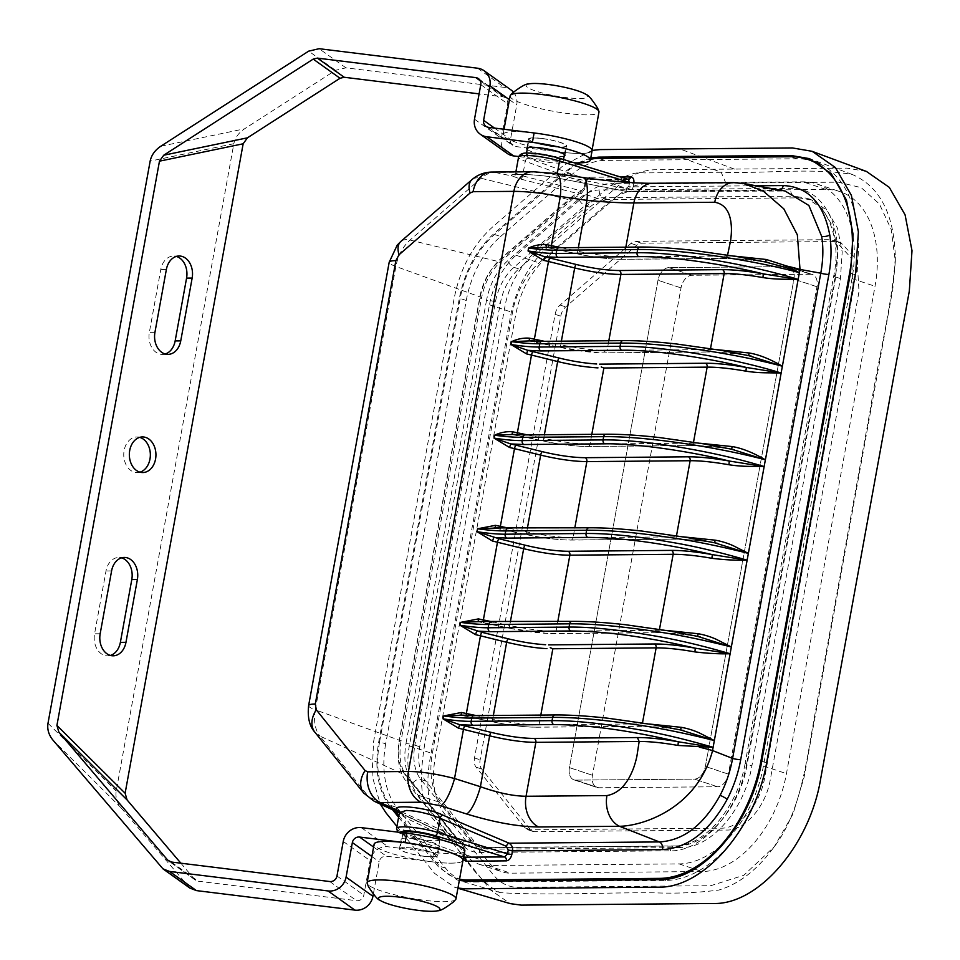 <?xml version="1.0" encoding="UTF-8"?>
<svg xmlns="http://www.w3.org/2000/svg" width="960" height="960" viewBox="0 0 960 960"><rect width="100%" height="100%" fill="white"/><g stroke="black" fill="none" stroke-linecap="round" stroke-linejoin="round"><path stroke-width="0.72" stroke-dasharray="4.8 3.6" d="M494.496 234.492L500.604 236.508A80.244 51.684 108.4 0 0 466.272 300.504L385.692 743.856L379.584 741.828L460.164 298.476A80.244 51.684 108.4 0 1 494.496 234.492L565.548 172.716A80.244 51.684 108.4 0 1 578.112 163.992M680.916 847.572L489.6 849.192A43.188 27.816 -71.6 0 1 484.008 848.388A43.188 27.816 -71.6 0 1 474.516 841.752L425.724 780.996A43.188 27.816 -71.6 0 1 419.724 746.772L500.292 303.408A43.188 27.816 108.4 0 1 518.772 268.968L589.824 207.204A43.188 27.816 108.4 0 1 607.668 199.488L798.996 197.856L811.728 199.992L827.028 210.372L837.552 228.312L842.196 251.928L840.444 278.58L751.884 765.9L747.18 764.316C740.028 807.96 706.056 846.984 676.116 846.096L680.916 847.572C710.82 848.448 744.732 809.484 751.884 765.9M820.008 163.956A120.372 77.532 108.4 0 1 855.744 274.908L767.064 762.912L761.76 761.148M465.972 881.256A80.244 51.684 -71.6 0 0 473.664 882.036L665.82 880.404A120.372 77.532 -71.6 0 0 767.064 762.912M385.692 743.856A80.244 51.684 -71.6 0 0 396.852 807.456L445.632 868.212A80.244 51.684 -71.6 0 0 462.54 880.32M500.604 236.508L571.656 174.744A80.244 51.684 108.4 0 1 604.812 160.404L796.968 158.772A120.372 77.532 108.4 0 1 813.648 161.352M670.368 850.836A6.468 4.836 -90.5 0 1 675.012 845.928C689.292 845.964 703.728 837.816 718.32 821.496C732.432 804.12 741.396 784.68 745.188 763.152A6.468 1.068 -169.7 0 1 746.856 762.744C739.056 810.132 702.312 851.832 670.368 850.836L479.04 852.468C472.116 852.456 466.32 849.6 461.652 843.888L412.872 783.144C405.564 773.364 403.26 760.212 405.948 743.688A6.468 1.068 10.3 0 1 414.864 745.188L495.444 301.824A43.308 27.888 108.4 0 1 513.972 267.3L585.024 205.524A43.308 27.888 108.4 0 1 602.916 197.784L794.232 196.164L798.996 197.856M746.856 762.744L835.428 275.424C844.848 228.024 823.164 186.804 790.764 188.352L599.436 189.972C592.488 190.104 585.636 193.068 578.868 198.876L507.816 260.64C496.932 270.564 489.84 283.8 486.516 300.324A6.468 1.068 10.3 0 1 495.444 301.824L500.292 303.408M580.404 162.84A80.244 51.684 108.4 0 1 590.52 159.324M379.584 741.828A80.244 51.684 -71.6 0 0 390.744 805.44L395.22 811.02M398.904 815.604L439.524 866.184A80.244 51.684 -71.6 0 0 456.432 878.292A80.244 51.684 -71.6 0 0 459.564 879.156M620.532 177L590.34 177.264A3.24 2.412 -90.5 0 1 588.012 179.712A3.24 2.412 -90.5 0 1 587.424 179.616L584.88 182.844L583.872 188.412L584.7 188.94L581.172 193.752L579.252 193.896A44.136 28.428 -71.6 0 0 569.808 199.884L498.756 261.648A44.136 28.428 -71.6 0 0 479.868 296.844L399.3 740.208L315.3 709.836L395.88 266.484A33.132 21.336 108.4 0 1 410.052 240.06L481.104 178.296A33.132 21.336 108.4 0 1 494.796 172.368L535.56 172.02A25.884 19.344 89.5 0 0 532.428 171.708M590.34 177.264C587.652 177.66 585.828 179.76 584.88 183.576L583.872 189.144L572.58 196.2A6.468 3.348 -131 0 1 572.124 199.524L581.172 193.752L584.7 188.94L585.708 183.372L525.276 161.292A3.24 2.292 109.9 0 1 528.192 158.208C520.512 155.148 520.5 153.444 528.18 153.096M628.188 179.352L588.012 179.712L584.88 183.576M628.26 179.376A3.24 2.412 -90.5 0 1 627.732 179.28L587.424 179.616L528.192 158.208M780.108 190.116A6.468 4.836 -90.5 0 1 778.56 190.464A6.468 4.836 -90.5 0 1 777.78 190.392L627.564 191.664L785.112 191.016L777.78 190.392L736.464 182.928L743.76 183.552M583.872 188.412L581.316 190.884L522.624 175.884L516.108 173.388C515.004 172.38 517.068 171.864 522.276 171.84C532.812 171.924 544.38 173.016 556.992 175.128L625.992 188.556A3.24 1.908 -79 0 0 627.312 191.64A3.24 1.908 -79 0 0 627.564 191.664C630.408 191.928 632.28 190.308 633.156 186.828L633.888 182.76M710.52 348.612L710.34 349.572L717.228 349.692M693.516 442.188L693.336 443.16L700.224 443.28M683.22 536.856L573.048 537.612A3.24 2.412 -90.5 0 1 570.732 540.072A3.24 2.412 -90.5 0 1 570.168 539.988L673.452 539.112C684.54 539.064 698.22 540.276 714.48 542.748C672.552 533.784 618.072 527.304 589.524 527.88L495.276 528M517.26 434.724A3.24 0.876 -78 0 0 517.656 435.576A3.24 0.876 -78 0 0 517.8 435.576L512.28 434.424M534.264 341.148A3.24 0.876 -78 0 0 534.66 342A3.24 0.876 -78 0 0 534.804 341.988L529.284 340.836M639.984 247.056A3.24 2.412 -90.5 0 1 640.548 247.14C675.48 247.296 717.156 252.252 765.564 262.02C749.268 259.536 735.588 258.324 724.5 258.372L621.192 259.248C609.084 259.176 594.732 257.436 578.148 254.016L546.3 247.26M535.56 172.02L555.564 173.676A25.884 7.248 98.3 0 1 556.392 173.628M495.456 528.06L527.124 534.756A3.24 0.876 102 0 1 526.98 534.768A3.24 0.876 102 0 1 526.704 531.948C545.064 535.728 560.52 537.612 573.048 537.612L574.812 527.916M581.316 190.884A3.24 2.316 104.7 0 1 579.252 193.896L520.248 178.98L512.592 176.112A3.24 3.156 126.3 0 0 516.108 173.388L515.892 171.852M557.232 173.748L556.992 175.128A3.24 1.908 -79 0 0 558.312 178.212L628.368 191.736M733.332 182.616A25.884 19.344 -90.5 0 1 736.464 182.928L655.572 183.612A25.884 19.344 89.5 0 0 652.44 183.3M727.596 255.036L727.38 255.996L734.184 256.104M751.536 356.184L748.524 355.632C731.448 352.872 712.92 351.78 708.024 352.032A3.24 2.412 89.5 0 1 707.46 351.948C718.62 351.912 732.3 353.124 748.488 355.584L748.596 355.56M748.488 355.584C700.104 345.828 658.452 340.872 623.544 340.716A3.24 2.412 -90.5 0 0 622.98 340.632M591.816 434.34L590.052 444.036L693.336 443.16A3.24 2.412 -90.5 0 1 691.008 445.608A3.24 2.412 -90.5 0 1 690.456 445.536C701.616 445.488 715.296 446.7 731.484 449.16L731.592 449.148M731.484 449.16C683.1 439.404 641.448 434.448 606.528 434.304A3.24 2.412 -90.5 0 0 605.976 434.22M690.456 445.536L587.184 446.412C575.076 446.34 560.724 444.588 544.128 441.18L517.8 435.576M587.184 446.412A3.24 2.412 89.5 0 0 587.736 446.484A3.24 2.412 89.5 0 0 590.052 444.036C577.032 443.964 561.588 442.08 543.708 438.372L544.368 434.736M598.716 352.716C587.256 352.14 574.728 350.436 561.144 347.604L534.804 341.988M608.82 340.752L607.068 350.448L604.056 351.468M601.164 350.34C588.84 349.716 575.352 347.868 560.712 344.796L561.372 341.16M625.836 247.176L624.072 256.872C611.04 256.8 595.596 254.916 577.716 251.208L578.376 247.584M555.564 173.676L582.216 177.564A25.884 7.248 98.3 0 1 583.044 177.516M515.712 172.848L514.356 174.744C511.884 173.712 543.264 174.588 558.312 178.212A3.24 1.908 -79 0 0 558.564 178.236C543.324 174.588 503.7 172.764 512.592 176.112L494.796 172.368A25.884 19.344 -90.5 0 0 491.664 172.056M649.2 724.02L642.312 723.9A3.24 2.412 -90.5 0 1 639.996 726.348A3.24 2.412 -90.5 0 1 639.432 726.276C650.532 726.228 664.212 727.44 680.472 729.9C638.544 720.936 584.064 714.456 555.516 715.044L461.436 715.224L493.116 721.92C509.7 725.328 524.052 727.08 536.16 727.152A3.24 2.412 89.5 0 0 536.712 727.224A3.24 2.412 89.5 0 0 539.04 724.776L540.804 715.08M493.116 721.92A3.24 0.876 102 0 1 492.972 721.932A3.24 0.876 102 0 1 492.684 719.112C511.056 722.892 526.5 724.776 539.04 724.776L642.312 723.9L642.492 722.928M666.204 630.432L659.316 630.312A3.24 2.412 -90.5 0 1 657 632.772A3.24 2.412 -90.5 0 1 656.448 632.688C667.536 632.64 681.216 633.852 697.476 636.324C655.548 627.36 601.068 620.88 572.52 621.456L478.452 621.648L510.12 628.344A3.24 0.876 102 0 1 509.976 628.356A3.24 0.876 102 0 1 509.688 625.536C526.044 628.836 539.532 630.684 550.152 631.08M510.12 628.344C523.716 631.176 536.232 632.88 547.692 633.456M659.496 629.352L659.316 630.312L556.044 631.188L553.032 632.208M464.268 857.292L462.864 854.232L463.872 848.676L462.48 844.776L405.912 818.1L399.696 813.912A3.24 3.084 -29.6 0 0 399.372 811.848L404.964 815.136A3.24 2.244 -64.4 0 0 404.664 815.028L461.508 841.788A44.136 28.428 108.4 0 1 454.224 835.932L405.432 775.188A44.136 28.428 108.4 0 1 399.3 740.208A6.468 1.068 -169.7 0 1 400.968 741.264L481.548 297.9A6.468 1.068 -169.7 0 0 479.868 296.844L395.88 266.484A25.884 4.248 -169.7 0 1 389.184 262.248M399.696 813.912L399.444 812.676M399.384 812.952L460.212 841.188L404.964 815.136A3.24 2.244 -64.4 0 1 405.912 818.1L403.26 832.692A3.24 2.292 -70.1 0 0 404.508 835.776A3.24 2.292 -70.1 0 0 405.036 835.872L399.168 832.296M399.468 812.244L404.664 815.028M462.48 844.776A3.24 2.244 -65.1 0 0 461.508 841.788C464.484 843.936 465.552 846.396 464.712 849.204L463.884 849.396C464.64 845.496 463.848 842.964 461.508 841.788L455.472 836.892A6.468 4.572 141.2 0 0 454.224 835.932L368.7 796.848A33.132 21.336 -71.6 0 0 374.22 801.264M527.124 534.756C543.72 538.176 558.06 539.916 570.168 539.988M463.872 848.676L464.712 849.204L463.704 854.76L403.26 832.692A25.884 4.248 10.3 0 1 396.576 828.456M592.116 150.42L563.28 165.552L492.372 227.184C472.824 244.968 460.08 268.704 454.164 298.392L373.536 742.02L372.096 775.74L380.268 804.072M396.936 826.464L434.628 873.42L454.668 887.268L457.944 888.084M866.436 171.444L847.068 168.12L654.792 169.752C642.588 169.98 630.564 175.188 618.708 185.364L547.812 246.996C528.696 264.396 516.24 287.604 510.444 316.62L429.828 760.248C425.064 789.264 429.108 812.328 441.96 829.464L490.644 890.076L510.228 903.624M721.02 242.52L641.448 243.192A11.652 7.5 -71.6 0 0 636.636 245.28L565.728 306.912A11.652 7.5 -71.6 0 0 560.748 316.2L480.132 759.816A11.652 7.5 -71.6 0 0 481.752 769.056L530.424 829.668A11.652 7.5 -71.6 0 0 532.884 831.432A11.652 7.5 -71.6 0 0 534.492 831.684L726.78 830.052C745.032 830.604 765.924 806.352 770.316 779.508L859.008 291.516L857.148 260.112L840.9 242.664L833.724 241.56L721.02 242.52M715.392 240.648L635.808 241.32A11.652 7.5 -71.6 0 0 630.996 243.408L560.1 305.04A11.652 7.5 -71.6 0 0 555.108 314.328L474.492 757.956A11.652 7.5 -71.6 0 0 476.112 767.184L524.796 827.808A11.652 7.5 -71.6 0 0 527.244 829.56A11.652 7.5 -71.6 0 0 528.864 829.812L721.14 828.18C739.404 828.708 760.284 804.48 764.688 777.636L853.368 289.644L851.496 258.228L835.26 240.804L828.084 239.688L715.392 240.648M398.604 817.272L438.72 867.216L457.008 879.864L459.324 880.452M576.6 163.524L565.116 171.696L494.22 233.328C476.364 249.576 464.736 271.248 459.324 298.344L378.708 741.972C374.268 769.068 378.036 790.608 390.036 806.604L392.616 809.808M590.76 158.028L577.788 162.876M681.696 157.668L721.2 172.26L644.112 172.908C620.868 169.992 598.176 197.652 573.132 218.052C544.932 242.724 514.704 262.704 505.524 303.348L432.912 700.812C423.672 748.536 411.492 797.64 435.468 821.556C457.596 844.788 476.028 882 500.568 892.68C548.988 895.632 603.816 892.332 654.78 892.836C676.788 893.652 698.136 892.728 718.836 890.052C738.168 884.304 755.796 870.984 771.708 850.092C800.76 814.284 805.872 764.016 814.956 714.18L870.384 409.188C878.208 358.584 892.62 303.3 895.32 256.932C894.084 213.876 879.696 186.372 852.156 174.444C812.556 167.532 764.436 173.772 721.2 172.26L725.844 183.12L646.26 183.792C636.348 183.972 626.58 188.196 616.956 196.464L546.06 258.108C530.52 272.232 520.404 291.084 515.712 314.664L435.084 758.28C431.22 781.848 434.508 800.592 444.948 814.5L493.62 875.124C500.268 883.248 508.536 887.328 518.4 887.34L710.688 885.708L743.808 875.292L774.36 846.576L792.984 814.092L804.084 777.312L892.776 289.308L895.332 261.336L891.204 229.44L879.396 203.964L861.18 187.644L838.548 182.16L725.844 183.12M810.636 274.26L691.908 275.268A12.948 8.34 -71.6 0 0 681.024 287.904L592.452 775.272A12.948 8.34 -71.6 0 0 596.976 787.476A12.948 8.34 -71.6 0 0 598.776 787.764L717.492 786.756A12.948 8.34 -71.6 0 0 728.376 774.12L816.948 286.752A12.948 8.34 -71.6 0 0 812.424 274.536A12.948 8.34 -71.6 0 0 810.636 274.26A12.948 8.34 108.4 0 1 812.424 274.536A12.948 8.34 108.4 0 1 816.948 286.752L728.376 774.12A12.948 8.34 108.4 0 1 717.492 786.756L598.776 787.764A12.948 8.34 108.4 0 1 596.976 787.476A12.948 8.34 108.4 0 1 592.452 775.272L681.024 287.904A12.948 8.34 108.4 0 1 691.908 275.268L810.636 274.26L787.608 266.616A12.948 8.34 108.4 0 1 789.408 266.892A12.948 8.34 108.4 0 1 793.932 279.108L705.36 766.476A12.948 8.34 108.4 0 1 694.476 779.112L575.748 780.12A12.948 8.34 108.4 0 1 573.96 779.844A12.948 8.34 108.4 0 1 569.436 767.628L657.996 280.26A12.948 8.34 108.4 0 1 668.892 267.624L787.608 266.616A12.948 8.34 108.4 0 1 789.408 266.892A12.948 8.34 108.4 0 1 793.932 279.108L705.36 766.476A12.948 8.34 108.4 0 1 694.476 779.112L575.748 780.12A12.948 8.34 108.4 0 1 573.96 779.844A12.948 8.34 108.4 0 1 569.436 767.628L657.996 280.26A12.948 8.34 108.4 0 1 668.892 267.624L787.608 266.616L810.636 274.26M634.572 191.1A62.124 40.02 -71.6 0 0 608.916 202.2L539.076 262.908A62.124 40.02 -71.6 0 0 512.496 312.444L432.336 753.516A62.124 40.02 -71.6 0 0 440.976 802.752L488.916 862.464A62.124 40.02 -71.6 0 0 502.008 871.836A62.124 40.02 -71.6 0 0 510.624 873.168L702.084 871.536A100.308 64.608 -71.6 0 0 786.456 773.628L875.028 286.26A100.308 64.608 -71.6 0 0 839.94 191.616A100.308 64.608 -71.6 0 0 826.044 189.468L634.572 191.1L611.556 183.456A62.124 40.02 -71.6 0 0 585.888 194.556L516.06 255.264A62.124 40.02 -71.6 0 0 489.48 304.8L409.32 745.872A62.124 40.02 -71.6 0 0 417.948 795.12L465.9 854.82A62.124 40.02 -71.6 0 0 478.992 864.192A62.124 40.02 -71.6 0 0 487.608 865.524L679.068 863.904A100.308 64.608 -71.6 0 0 763.428 765.984L852 278.616A100.308 64.608 -71.6 0 0 816.924 183.984A100.308 64.608 -71.6 0 0 803.016 181.836L611.556 183.456M455.676 899.508A45.156 7.416 10.3 0 1 444.336 901.68A45.156 7.416 10.3 0 1 396.744 895.296A45.156 7.416 10.3 0 1 367.188 883.428M462.984 860.316A45.156 7.416 10.3 0 1 451.344 863.124A45.156 7.416 10.3 0 1 401.832 856.272A45.156 7.416 10.3 0 1 374.124 844.164M432.18 856.764A18.768 3.084 10.3 0 1 411.612 853.92A18.768 3.084 10.3 0 1 400.092 848.88A18.768 3.084 10.3 0 1 419.112 849.204A18.768 3.084 10.3 0 1 437.016 855.6A18.768 3.084 10.3 0 1 432.18 856.764M439.944 839.508A18.768 3.084 10.3 0 1 439.932 839.58A18.768 3.084 10.3 0 1 435.096 840.744A18.768 3.084 10.3 0 1 414.516 837.9A18.768 3.084 10.3 0 1 403.008 832.872A18.768 3.084 10.3 0 1 403.032 832.764M528.216 84.048A31.236 5.124 -169.7 0 0 540.696 92.568A31.236 5.124 -169.7 0 0 579.576 98.52A31.236 5.124 -169.7 0 0 586.188 94.584M510.108 95.904A45.156 7.416 -169.7 0 0 537.816 108.012A45.156 7.416 -169.7 0 0 587.328 114.864A45.156 7.416 -169.7 0 0 598.968 112.056M580.32 153.42A45.156 7.416 -169.7 0 0 591.96 150.612A45.156 7.416 -169.7 0 0 548.856 135.24A45.156 7.416 -169.7 0 0 503.1 134.46A45.156 7.416 -169.7 0 0 530.808 146.568A45.156 7.416 -169.7 0 0 580.32 153.42M561.156 147.06A18.768 3.084 -169.7 0 0 565.992 145.896A18.768 3.084 -169.7 0 0 548.088 139.512A18.768 3.084 -169.7 0 0 529.068 139.188A18.768 3.084 -169.7 0 0 540.588 144.216A18.768 3.084 -169.7 0 0 561.156 147.06M558.24 163.08A18.768 3.084 -169.7 0 0 563.088 161.916A18.768 3.084 -169.7 0 0 545.172 155.52A18.768 3.084 -169.7 0 0 526.152 155.196A18.768 3.084 -169.7 0 0 537.672 160.224A18.768 3.084 -169.7 0 0 558.24 163.08M180.864 863.196L194.484 879.228L198.132 881.184L356.604 900.696A6.468 6.024 -54.5 0 0 363.816 895.164L370.092 860.616A16.176 15.072 125.5 0 1 388.14 846.792L433.692 852.396A45.3 7.44 -169.7 0 0 464.844 850.92M414.516 838.716A19.416 3.192 10.3 0 1 439.368 846.288A19.416 3.192 10.3 0 1 419.7 845.952A19.416 3.192 10.3 0 1 401.172 839.352A19.416 3.192 10.3 0 1 414.516 838.716M424.308 856.344A19.416 3.192 -169.7 0 0 437.664 855.708A19.416 3.192 -169.7 0 0 412.8 848.136A19.416 3.192 -169.7 0 0 399.456 848.772A19.416 3.192 -169.7 0 0 424.308 856.344M433.692 852.396L431.976 861.816L386.424 856.212A6.468 6.024 -54.5 0 0 379.212 861.744L373.32 894.18M431.976 861.816A45.3 7.44 -169.7 0 0 462.888 860.892M189.876 888.072L121.104 807.84C116.916 802.68 115.284 797.076 116.208 791.052L233.844 143.712C235.104 137.736 238.656 132.768 244.5 128.844L335.508 70.32L345.936 67.848L504.408 87.372A16.176 15.072 125.5 0 1 510.96 89.904M513.396 92.112A16.176 15.072 125.5 0 1 516.744 104.94L510.468 139.476A6.468 6.024 -54.5 0 0 515.4 146.508L560.952 152.124A45.3 7.44 10.3 0 0 592.104 150.636M574.236 162.804A45.3 7.44 10.3 0 1 559.248 161.544L518.712 156.552M507.144 153.396A16.176 15.072 125.5 0 1 501.36 138.36L507.636 103.812A6.468 6.024 -54.5 0 0 502.704 96.792L479.112 93.876M121.104 807.84L52.896 740.04M48 723.252L116.208 791.052M139.992 472.152A17.796 13.296 -90.5 0 1 137.208 472.572A17.796 13.296 -90.5 0 1 124.128 450.492A17.796 13.296 -90.5 0 1 136.908 436.992A17.796 13.296 -90.5 0 1 139.704 437.364M110.412 655.428A17.772 13.272 -90.5 0 1 107.628 655.848A17.772 13.272 -90.5 0 1 94.572 633.804L105.996 570.972A17.772 13.272 -90.5 0 1 118.74 557.484A17.772 13.272 -90.5 0 1 121.536 557.868M165.192 353.988A17.772 13.272 -90.5 0 1 162.408 354.42A17.772 13.272 -90.5 0 1 149.352 332.364L160.776 269.532A17.772 13.272 -90.5 0 1 173.52 256.056A17.772 13.272 -90.5 0 1 176.316 256.428M233.844 143.712L150.156 161.112M160.812 146.232L244.5 128.844M541.776 138.432A19.416 3.192 10.3 0 1 566.628 146.016A19.416 3.192 10.3 0 1 546.96 145.68A19.416 3.192 10.3 0 1 528.432 139.068A19.416 3.192 10.3 0 1 541.776 138.432M527.208 149.412A19.416 3.192 -169.7 0 0 551.568 156.072A19.416 3.192 -169.7 0 0 564.132 156.12M466.272 300.504L460.164 298.476M419.724 746.772L414.864 745.188A43.308 27.888 -71.6 0 0 420.888 779.508L469.668 840.252A43.308 27.888 -71.6 0 0 479.184 846.912A43.308 27.888 -71.6 0 0 484.8 847.716L676.116 846.096A6.468 4.836 -90.5 0 0 675.012 845.928L483.684 847.548A6.468 4.836 -90.5 0 1 484.8 847.716L489.6 849.192M518.772 268.968L513.972 267.3A6.468 3.348 49 0 1 507.816 260.64M589.824 207.204L585.024 205.524A6.468 3.348 49 0 1 578.868 198.876M607.668 199.488L602.916 197.784A6.468 4.836 89.5 0 1 599.436 189.972M840.444 278.58L835.74 276.984L837.492 250.176L832.812 226.548L822.24 208.608L806.988 198.3L794.232 196.164A6.468 4.836 89.5 0 1 790.764 188.352M835.74 276.984L747.18 764.316A6.468 1.068 -169.7 0 1 745.188 763.152L833.748 275.82A6.468 1.068 -169.7 0 0 835.74 276.984M835.428 275.424A6.468 1.068 -169.7 0 0 833.748 275.82C842.4 237.072 824.724 202.152 806.988 198.3L811.728 199.992M486.516 300.324L405.948 743.688M571.656 174.744L565.548 172.716M604.812 160.404L598.704 158.376M796.968 158.772L790.86 156.744M855.744 274.908L850.44 273.156M463.308 859.356L462.864 854.964L463.884 849.396L455.124 842.508L406.332 781.752C398.916 771.816 396.576 758.448 399.3 741.66A6.468 1.068 -169.7 0 0 400.968 741.264C398.652 756.612 400.548 768.24 406.68 776.148A6.468 4.572 141.2 0 0 405.432 775.188L319.908 736.104L368.7 796.848A25.884 18.276 141.2 0 1 363.708 793.02M572.58 196.2L501.528 257.976C490.464 268.068 483.252 281.508 479.88 298.308L399.3 741.66M756.144 185.784L633.156 186.828L628.872 186.132L629.532 182.484M501.528 257.976A6.468 3.348 -131 0 1 501.072 261.3A6.468 3.348 -131 0 1 498.756 261.648L410.052 240.06A25.884 13.404 -131 0 0 400.812 241.488M479.88 298.308A6.468 1.068 -169.7 0 0 481.548 297.9C484.692 282.456 491.196 270.252 501.072 261.3L572.124 199.524A6.468 3.348 -131 0 1 569.808 199.884L481.104 178.296A25.884 13.404 -131 0 0 471.864 179.724M633.828 183.156L629.64 182.496M676.5 535.764L676.332 536.736A3.24 2.412 -90.5 0 1 674.004 539.196A3.24 2.412 -90.5 0 1 673.452 539.112M308.616 705.612A25.884 4.248 -169.7 0 0 315.3 709.836A33.132 21.336 -71.6 0 0 319.908 736.104A25.884 18.276 141.2 0 1 314.928 732.264M527.364 528.324L526.704 531.948L510.324 528.468M527.328 434.88L543.708 438.372A3.24 0.876 -78 0 0 543.984 441.192A3.24 0.876 -78 0 0 544.128 441.18M544.332 341.304L560.712 344.796A3.24 0.876 -78 0 0 560.988 347.616A3.24 0.876 -78 0 0 561.144 347.604M551.808 248.412A3.24 0.876 102 0 1 551.664 248.424A3.24 0.876 102 0 1 551.268 247.572M561.336 247.728L577.716 251.208A3.24 0.876 102 0 0 578.004 254.028C594.78 257.496 609.36 259.26 621.744 259.332A3.24 2.412 89.5 0 0 624.072 256.872L727.38 255.996L725.064 258.444M520.248 178.98A3.24 2.316 103.9 0 0 522.624 175.884L525.276 161.292A25.884 4.248 10.3 0 1 518.58 157.068M558.192 157.956L627.732 179.28M625.992 188.556L628.872 186.132M627.564 191.664L558.564 178.236M582.216 177.564C610.62 181.56 635.064 183.576 655.572 183.612M607.068 350.448L710.34 349.572A3.24 2.412 89.5 0 1 708.024 352.032L602.184 352.932M525.072 434.904A3.24 2.412 -90.5 0 1 525.636 434.988L606.528 434.304M512.46 434.484L525.636 434.988M542.076 341.328A3.24 2.412 -90.5 0 1 542.64 341.4L623.544 340.716M529.464 340.908L542.64 341.4M707.46 351.948L601.668 352.848M559.092 247.74A3.24 2.412 -90.5 0 1 559.644 247.824L640.548 247.14M546.468 247.32L559.644 247.824M578.148 254.016A3.24 0.876 102 0 1 578.004 254.028L544.956 247.152M621.192 259.248A3.24 2.412 89.5 0 0 621.744 259.332L725.064 258.456C735.984 258.408 749.496 259.62 765.6 262.056L768.624 262.62M550.656 633.588L656.448 632.688M536.16 727.152L639.432 726.276M466.236 715.464A3.24 0.876 -78 0 0 466.632 716.316A3.24 0.876 -78 0 0 466.776 716.316M493.344 715.476L492.684 719.112L476.304 715.62M483.252 621.888A3.24 0.876 -78 0 0 483.636 622.74A3.24 0.876 -78 0 0 483.78 622.728M510.348 621.9L509.688 625.536L493.32 622.044M556.044 631.188L557.808 621.492M463.716 857.088L405.036 835.872M500.796 529.152A3.24 0.876 102 0 1 500.652 529.164A3.24 0.876 102 0 1 500.256 528.312M462.864 854.964L463.704 854.76L463.956 857.292M455.124 842.508A6.468 4.572 141.2 0 0 455.472 836.892L406.68 776.148A6.468 4.572 141.2 0 1 406.332 781.752M412.872 783.144A6.468 4.572 -38.8 0 1 420.888 779.508L425.724 780.996M461.652 843.888A6.468 4.572 -38.8 0 1 469.668 840.252L474.516 841.752M479.04 852.468A6.468 4.836 -90.5 0 1 483.684 847.548L479.184 846.912L484.008 848.388M665.82 880.404L663.06 879.492M473.664 882.036L471.24 881.232M445.632 868.212L439.524 866.184M390.744 805.44L396.852 807.456M734.376 169.08L679.752 148.908M635.808 241.32L641.448 243.192M630.996 243.408L636.636 245.28M560.1 305.04L565.728 306.912M555.108 314.328L560.748 316.2M474.492 757.956L480.132 759.816M476.112 767.184L481.752 769.056M524.796 827.808L530.424 829.668M528.864 829.812L534.492 831.684M668.892 267.624L691.908 275.268L668.892 267.624M816.948 286.752L793.932 279.108L816.948 286.752M728.376 774.12L705.36 766.476L728.376 774.12M717.492 786.756L694.476 779.112L717.492 786.756M598.776 787.764L575.748 780.12L598.776 787.764M592.452 775.272L569.436 767.628L592.452 775.272M681.024 287.904L657.996 280.26L681.024 287.904M826.044 189.468L803.016 181.836M585.888 194.556L608.916 202.2M516.06 255.264L539.076 262.908M489.48 304.8L512.496 312.444M409.32 745.872L432.336 753.516M417.948 795.12L440.976 802.752M465.9 854.82L488.916 862.464M487.608 865.524L510.624 873.168M679.068 863.904L702.084 871.536M763.428 765.984L786.456 773.628M852 278.616L875.028 286.26M171.276 862.02L198.132 881.184M329.76 881.532L356.604 900.696M361.284 827.628L388.14 846.792M373.596 847.056L386.424 856.212M559.248 161.544L560.952 152.124M336.972 876L363.816 895.164M343.248 841.464L370.092 860.616M371.88 856.512L379.212 861.744M194.484 879.228L169.872 861.66M187.32 885.72L160.476 866.568M345.936 67.848L319.08 48.696M335.508 70.32L308.652 51.156M477.564 68.208L504.408 87.372M488.544 127.344L515.4 146.508M480.276 80.784L502.704 96.792M509.412 99.708L516.744 104.94M494.496 128.076L510.468 139.476M474.504 119.196L501.36 138.36M480.78 84.66L507.636 103.812M166.368 269.484L160.776 269.532M154.944 332.316L149.352 332.364M100.164 633.756L94.572 633.804M111.588 570.924L105.996 570.972M734.532 449.76L731.52 449.208C715.428 446.772 701.916 445.572 691.008 445.608L587.736 446.484C575.352 446.424 560.772 444.66 543.984 441.192L510.948 434.316M599.1 352.8L560.988 347.616L527.952 340.74M683.508 730.5L680.508 729.948C664.764 727.536 651.264 726.336 639.996 726.348L536.712 727.224C524.328 727.164 509.748 725.4 492.972 721.932L459.924 715.056M476.928 621.48L509.976 628.356L548.076 633.54M551.172 633.672L657 632.772C668.268 632.76 681.78 633.96 697.512 636.372L700.524 636.924M463.704 857.184L404.508 835.776L397.764 832.116M717.528 543.336L714.516 542.784C698.784 540.384 685.284 539.184 674.004 539.196L570.732 540.072C558.348 540 543.768 538.236 526.98 534.768L493.944 527.892M456.432 878.292L459.54 879.312M454.668 887.268L457.92 888.228M812.124 151.332L813.504 151.848M532.884 831.432L527.244 829.56M500.568 892.68L457.008 879.864M852.156 174.444L809.58 158.664M774.348 846.564L771.708 850.092M895.332 261.336L895.32 256.932M835.26 240.804L840.9 242.676M789.408 266.892L812.424 274.536L789.408 266.892M573.96 779.844L596.976 787.476L573.96 779.844M478.992 864.192L502.008 871.836M816.924 183.984L839.94 191.616M403.008 832.872L400.092 848.88M439.932 839.58L437.016 855.6M503.1 134.46L504.048 129.252M563.088 161.916L563.52 159.516M564.432 154.512L565.992 145.896M526.152 155.196L526.548 153.024M527.496 147.804L529.068 139.188M195.504 880.164L168.66 861.012M485.928 126.336L512.784 145.5M478.464 78.636L505.32 97.8M179.112 256.008L173.52 256.056M168 354.372L162.408 354.42M113.22 655.8L107.628 655.848M124.332 557.436L118.74 557.484M142.488 436.944L136.908 436.992M142.788 472.536L137.208 472.572M564.924 155.436L566.628 146.016M526.716 148.488L528.432 139.068M437.664 855.708L439.368 846.288M399.456 848.772L401.172 839.352"/><path stroke-width="1.44" d="M459.54 879.312L462.54 880.32A80.244 51.684 -71.6 0 0 465.972 881.256M590.52 159.324A80.244 51.684 108.4 0 1 598.704 158.376L790.86 156.744A120.372 77.532 108.4 0 1 807.54 159.324L813.648 161.352A120.372 77.532 108.4 0 1 820.008 163.956M578.112 163.992A80.244 51.684 108.4 0 1 580.404 162.84M807.54 159.324A120.372 77.532 108.4 0 1 849.636 272.88L760.956 760.884A120.372 77.532 -71.6 0 1 659.712 878.376L467.556 880.008A80.244 51.684 -71.6 0 1 459.564 879.156M395.22 811.02L398.904 815.604M633.828 183.156C634.26 179.352 633.204 177.264 630.648 176.916A3.24 2.412 -90.5 0 1 628.332 179.376L628.332 179.376A3.24 2.412 -90.5 0 1 628.26 179.376M629.64 182.496L628.332 179.376M740.712 759.672A6.468 1.068 10.3 0 1 732.6 758.424C730.284 771.42 726.12 783.732 720.096 795.36C703.644 825.06 683.4 840.588 659.376 841.932A6.468 4.836 89.5 0 1 662.52 849.612C687.948 848.016 709.5 831.252 727.176 799.32C733.644 786.828 738.156 773.616 740.712 759.672L828.9 274.44C831.408 260.496 831.684 247.32 829.752 234.9C823.644 203.172 808.128 186.72 783.204 185.556A6.468 4.836 -90.5 0 1 780.108 190.116M821.676 236.412L808.872 205.476L785.112 191.016L743.76 183.552L763.344 191.148L783.828 208.86L797.352 234.852L800.016 269.436L820.776 273.192C823.188 260.016 823.488 247.752 821.676 236.412A6.468 3.096 -9 0 0 829.752 234.9M714.48 542.748L748.368 553.38L764.136 466.596C714.564 451.212 642.54 439.284 603.06 439.92L522.168 440.604C514.464 440.652 505.092 439.812 494.028 438.108L510.744 443.928L509.532 447.468L494.028 438.108L494.556 435.228C500.496 432.468 506.448 431.316 512.388 431.76L517.368 432.768L531.492 355.068L526.536 353.892L511.032 344.52L527.748 350.34L526.536 353.892M510.324 528.468L495.384 525.336L477.552 528.804L477.024 531.684L492.528 541.056L497.472 542.232A3.24 0.864 103.9 0 1 499.044 538.752L477.024 531.684C488.424 533.424 497.796 534.252 505.152 534.192L586.056 533.496C608.532 533.268 638.064 536.388 674.676 542.856C696.348 546.612 720.492 552.384 747.132 560.172L731.352 646.968L715.812 639.084C715.068 638.844 708.144 635.46 698.196 633.744L666.204 630.432M714.588 542.724L715.2 540.168C725.16 541.884 732.072 545.268 732.816 545.496L748.368 553.38C721.548 546.612 697.26 541.596 675.504 538.332C638.736 532.716 609.12 530.028 586.644 530.256L586.056 533.496A3.24 2.412 89.5 0 0 587.796 537.408C622.704 537.624 664.212 543.36 712.32 554.616L711.9 558.312C724.656 559.86 736.392 560.472 747.132 560.172L712.32 554.616C696.204 551.772 682.56 550.368 671.4 550.392L568.116 551.268A3.24 2.412 -90.5 0 1 569.856 555.18C557.328 555.168 541.92 553.008 523.656 548.7L497.472 542.232L483.36 619.92L478.38 618.912L460.536 622.392L460.02 625.26L475.524 634.632L480.468 635.808A3.24 0.864 103.9 0 1 482.04 632.34L460.02 625.26C471.42 627 480.792 627.84 488.148 627.768L569.052 627.084C591.516 626.856 621.06 629.976 657.672 636.444C679.332 640.2 703.488 645.972 730.128 653.748L714.348 740.544L698.808 732.66C698.052 732.432 691.14 729.048 681.192 727.32L649.2 724.02M680.472 729.9L714.348 740.544C687.528 733.764 663.24 728.748 641.484 725.496C604.728 719.88 575.1 717.18 552.636 717.408L552.048 720.66A3.24 2.412 89.5 0 0 553.776 724.572C588.708 724.788 630.24 730.524 678.372 741.792L677.952 745.44L713.112 747.336L678.372 741.792C662.148 738.936 648.504 737.52 637.416 737.556L534.108 738.432C522.012 738.336 507.708 736.32 491.208 732.384L459.72 724.668L443.016 718.848C454.416 720.588 463.788 721.416 471.144 721.344L552.048 720.66C574.512 720.432 604.056 723.552 640.668 730.02C662.328 733.776 686.484 739.548 713.112 747.336L712.584 750.564L732.6 758.424L820.776 273.192A6.468 1.068 10.3 0 0 828.9 274.44M799.38 272.64L798.144 279.432L781.212 279.18C780.072 279.12 772.392 279.084 762.924 277.572C746.94 274.8 734.016 273.468 724.152 273.564A3.24 2.412 89.5 0 0 722.412 269.652C733.512 269.616 747.156 271.02 763.344 273.876L798.144 279.432C748.572 264.048 676.548 252.12 637.08 252.756L637.668 249.516C677.136 248.904 749.448 259.248 799.38 272.64L800.016 269.436A58.236 9.564 10.3 0 0 786.756 266.04L799.38 272.64L786.288 267.648L765.564 262.02M798.144 279.432L782.376 366.228L748.488 355.584M529.464 340.908L511.56 341.652C522.66 343.116 532.068 343.824 539.76 343.776L620.664 343.092L620.064 346.344C659.544 345.708 731.568 357.624 781.14 373.008L764.208 372.768C763.056 372.696 755.376 372.66 745.92 371.16C729.936 368.376 717.012 367.044 707.148 367.14A3.24 2.412 89.5 0 0 705.408 363.24C716.508 363.204 730.14 364.608 746.34 367.452L781.14 373.008L765.984 456.696L765.372 459.804L731.484 449.16M717.228 349.692L749.22 353.004C760.884 354.864 773.016 360.756 782.376 366.228C732.444 352.824 660.132 342.48 620.664 343.092A3.24 2.412 -90.5 0 1 622.98 340.632C637.884 340.536 655.716 341.652 676.488 343.98L720.828 350.304L751.512 356.184M700.224 443.28L732.204 446.58C743.88 448.44 756.012 454.344 765.372 459.804C715.44 446.412 643.128 436.068 603.648 436.668L603.06 439.92A3.24 2.412 89.5 0 0 604.8 443.832L523.896 444.516L510.744 443.928L516.048 445.176A3.24 0.864 -76.1 0 0 514.488 448.644L509.532 447.468M715.2 540.168L683.22 536.856M527.364 528.324L540.66 455.112C558.444 459.348 573.84 461.508 586.86 461.604L690.144 460.728A3.24 2.412 89.5 0 0 688.404 456.816C699.492 456.78 713.136 458.184 729.324 461.04L764.136 466.596L747.204 466.344C746.052 466.272 738.372 466.236 728.904 464.736C712.92 461.964 699.996 460.62 690.144 460.728L676.5 535.764M604.8 443.832C633.36 443.196 687.66 450.696 729.324 461.04L728.904 464.736M315.288 704.004L395.868 260.64A25.884 4.248 -169.7 0 0 389.184 262.248L308.616 705.612A25.884 4.248 -169.7 0 1 315.288 704.004L316.308 709.824L365.1 770.568L367.668 771.84L408.432 771.492C420.96 771.516 436.332 773.856 454.536 778.512L463.464 729.384L489.648 735.852L480.408 786.708C498 792.936 513.216 796.116 526.044 796.26L535.848 742.344C523.308 742.332 507.912 740.172 489.648 735.852A3.24 0.864 -76.1 0 1 491.208 732.384M546.96 648.624C536.352 648.156 522.924 646.044 506.652 642.276L480.468 635.808L466.356 713.508L461.364 712.5L443.532 715.968L443.016 718.848L458.508 728.208L463.464 729.384A3.24 0.864 -76.1 0 1 465.036 725.916M622.98 340.632L542.076 341.328A3.24 2.412 -90.5 0 0 539.76 343.776L539.172 347.028C531.468 347.064 522.096 346.236 511.032 344.52L511.56 341.652C517.5 338.892 523.452 337.74 529.392 338.172L534.372 339.18L548.496 261.492L543.54 260.316L528.048 250.944L544.752 256.764L543.54 260.316M546.468 247.32L528.564 248.064C534.516 245.316 540.456 244.152 546.396 244.596L561.336 247.728M399.384 812.952L374.22 801.264A33.132 21.336 -71.6 0 0 380.268 802.56L421.044 802.212A25.884 19.344 -90.5 0 1 408.432 771.492L513.864 191.364C526.884 191.412 542.376 193.116 560.316 196.476L551.388 245.604A3.24 0.876 102 0 0 551.268 247.572M512.46 434.484L494.556 435.228C505.656 436.692 515.052 437.4 522.756 437.364L522.168 440.604A3.24 2.412 -90.5 0 0 523.896 444.516M512.28 434.424L512.388 431.76M734.148 449.688L703.824 443.88L659.484 437.556C638.712 435.228 620.88 434.112 605.976 434.22A3.24 2.412 -90.5 0 0 603.648 436.668L522.756 437.364A3.24 2.412 -90.5 0 1 525.072 434.904L511.092 434.328M529.284 340.836L529.392 338.172M542.076 341.328L528.096 340.752M528.564 248.064C539.664 249.528 549.072 250.248 556.764 250.2L556.176 253.452C548.484 253.488 539.1 252.648 528.048 250.944L528.564 248.064M546.3 247.26L546.396 244.596M768.24 262.536L737.832 256.728L693.492 250.392C672.72 248.064 654.888 246.96 639.984 247.056A3.24 2.412 -90.5 0 0 637.668 249.516L556.764 250.2A3.24 2.412 -90.5 0 1 559.092 247.74L545.112 247.164M395.868 260.64L399.012 254.784L470.064 193.02L473.088 191.7L513.864 191.364A25.884 19.344 89.5 0 1 532.428 171.708L556.392 173.628A25.884 7.248 98.3 0 1 560.316 196.476L586.956 200.364C605.196 202.104 620.832 202.968 633.876 202.944L625.836 247.176M516.048 445.176L542.232 451.644C558.72 455.58 573.024 457.596 585.132 457.692L688.404 456.816M528.18 153.096C537.504 153.3 547.512 154.92 558.192 157.956A3.24 1.86 107 0 1 558.564 158.004A3.24 1.86 107 0 1 559.548 161.004L629.544 182.472M733.332 182.616L652.44 183.3A25.884 19.344 89.5 0 0 633.876 202.944L714.756 202.26A25.884 19.344 -90.5 0 1 733.332 182.616L743.772 183.54M714.756 202.26C724.584 204 730.068 211.488 731.196 224.748C731.676 229.2 731.448 234.66 730.512 241.14L727.38 255.996M734.184 256.104L766.272 259.488L786.756 266.04A3.24 0.768 -66.1 0 0 786.288 267.648M762.924 277.572L763.344 273.876C721.668 263.544 667.368 256.044 638.808 256.668L557.916 257.352L544.752 256.764L576.24 264.48C592.74 268.416 607.032 270.432 619.14 270.528L722.412 269.652M748.596 355.56L749.22 353.004M745.92 371.16L746.34 367.452C704.664 357.12 650.364 349.62 621.804 350.244L540.9 350.94L527.748 350.34L559.236 358.068C572.748 361.332 585.228 363.3 596.664 363.984M731.592 449.148L732.204 446.58M544.368 434.736L557.664 361.536C572.232 365.04 585.672 367.152 597.984 367.884M693.516 442.188L707.148 367.14L603.876 368.016L601.236 366.96M561.372 341.16L574.68 267.96C592.452 272.184 607.86 274.344 620.88 274.44L608.82 340.752M556.392 173.628L583.044 177.516A25.884 7.248 98.3 0 1 586.956 200.364L578.376 247.584M765.672 261.996L766.272 259.488M545.64 644.724C534.204 644.04 521.736 642.072 508.212 638.808L482.04 632.34M568.116 551.268C556.02 551.172 541.716 549.156 525.228 545.22L499.044 538.752M540.804 715.08L552.852 648.756L550.212 647.7M421.044 802.212L440.7 805.764L466.56 813.96C494.16 822.384 518.184 826.728 538.656 826.98A25.884 19.344 -90.5 0 1 526.044 796.26L606.936 795.576C617.424 793.668 625.644 786.06 631.608 772.752C633.708 768.276 635.46 762.792 636.888 756.312L639.156 741.468C649.704 741.432 662.628 742.752 677.952 745.44M466.56 813.96A25.884 6.576 -72.4 0 0 480.408 786.708L454.536 778.512A25.884 6.576 -72.4 0 1 440.7 805.764M367.668 771.84A25.884 19.344 89.5 0 0 380.268 802.56L397.332 810.384A3.24 3.084 -29.6 0 1 399.372 811.836L399.372 811.836A3.24 3.084 -29.6 0 0 399.372 811.836L399.444 812.676L406.224 810.468C416.856 810.804 428.148 813.408 440.112 818.268A3.24 1.812 112.9 0 1 442.824 815.124C428.304 807.528 389.088 803.436 397.332 810.384L399.468 812.244M606.936 795.576A25.884 19.344 89.5 0 0 619.536 826.296C644.964 825.78 697.788 806.94 712.584 750.564A58.236 9.564 10.3 0 0 699.312 747.168A3.24 0.972 91.9 0 1 699.48 745.296M397.764 832.116L396.576 828.456A25.884 4.248 10.3 0 1 403.248 826.848A25.884 4.248 10.3 0 1 437.544 832.392L440.112 818.268L506.448 846.348A3.24 1.812 112.9 0 1 509.16 843.204C512.04 845.34 513.144 847.896 512.484 850.884L511.812 854.556C510.864 858.36 509.04 860.472 506.352 860.868A3.24 2.412 89.5 0 0 504.576 856.944L463.704 857.184M399.168 832.296L405.024 830.772C414.36 830.976 424.356 832.584 435.036 835.62A3.24 1.86 -73 0 0 437.544 832.392L507.528 853.86L504.576 856.944L435.036 835.62M474.612 715.728A3.24 2.412 89.5 0 0 474.06 715.644A3.24 2.412 89.5 0 0 471.732 718.104C464.376 718.164 454.98 717.456 443.532 715.968L461.436 715.224M697.476 636.324L731.352 646.968C704.532 640.188 680.244 635.172 658.5 631.92C621.732 626.304 592.116 623.604 569.64 623.832L569.052 627.084A3.24 2.412 89.5 0 0 570.792 630.984C605.688 631.2 647.208 636.936 695.316 648.192L694.896 651.9C707.652 653.436 719.388 654.06 730.128 653.748L695.316 648.192C679.2 645.348 665.556 643.944 654.396 643.98L548.604 644.88M491.616 622.14A3.24 2.412 89.5 0 0 491.064 622.068A3.24 2.412 89.5 0 0 488.736 624.516C481.38 624.588 471.984 623.88 460.536 622.392L478.452 621.648M508.62 528.564A3.24 2.412 89.5 0 0 508.068 528.48A3.24 2.412 89.5 0 0 505.752 530.94C498.396 531.012 488.988 530.292 477.552 528.804L495.456 528.06M557.808 621.492L569.856 555.18L673.14 554.304C683.712 554.268 696.636 555.612 711.9 558.312M697.584 636.3L698.196 633.744M475.524 634.632L476.736 631.08L489.888 631.68A3.24 2.412 89.5 0 1 488.148 627.768L488.736 624.516L569.64 623.832A3.24 2.412 -90.5 0 1 571.968 621.372C586.86 621.276 604.704 622.392 625.464 624.72L669.804 631.044L700.14 636.84M680.58 729.888L681.192 727.32M552.852 648.756L656.124 647.88C666.708 647.856 679.632 649.188 694.896 651.9M459.936 715.056L474.06 715.644L554.952 714.96A3.24 2.412 -90.5 0 0 552.636 717.408L471.732 718.104L471.144 721.344A3.24 2.412 89.5 0 0 472.884 725.256L459.72 724.668L458.508 728.208M461.268 715.164L461.364 712.5M478.272 621.576L478.38 618.912M494.088 527.904L588.972 527.796A3.24 2.412 -90.5 0 0 586.644 530.256L505.752 530.94L505.152 534.192A3.24 2.412 89.5 0 0 506.892 538.092L493.74 537.504L492.528 541.056M495.276 528L495.384 525.336M506.352 860.868L466.044 861.204A3.24 2.412 89.5 0 0 464.268 857.292L463.716 857.088M457.944 888.084L465.828 888.804L658.116 887.172C703.764 888.54 755.988 827.94 766.968 760.836L855.66 272.832L858.396 231.864L851.4 195.408L835.392 167.52L812.136 151.308L792.456 147.948L600.168 149.58L592.116 150.42M380.268 804.072L385.956 812.796L396.936 826.464M457.92 888.228L510.228 903.624L521.148 905.124L713.436 903.492C758.388 904.812 809.772 845.16 820.62 779.088L909.312 291.084L912 250.68L905.076 214.812L889.32 187.392L866.436 171.444L813.504 151.848M459.324 880.452L467.208 881.268L659.484 879.636C702.396 880.884 751.452 823.956 761.808 760.872L850.5 272.88L853.068 234.312L846.456 200.064L831.408 173.892L809.58 158.664L791.088 155.496L598.8 157.128L590.76 158.028M392.616 809.808L398.604 817.272M577.788 162.876L576.6 163.524M431.868 911.304A31.236 5.124 10.3 0 1 379.908 900.192A31.236 5.124 10.3 0 1 410.112 898.74A31.236 5.124 10.3 0 1 437.868 910.728A31.236 5.124 10.3 0 1 431.868 911.304M379.908 900.192C377.736 899.76 373.92 895.212 368.436 886.548L367.188 883.428A45.156 7.416 10.3 0 1 367.116 882.732A45.156 7.416 10.3 0 1 412.872 883.5A45.156 7.416 10.3 0 1 455.976 898.872A45.156 7.416 10.3 0 1 455.676 899.508L453.396 901.992C445.224 908.172 440.04 911.088 437.868 910.728M367.116 882.732L374.124 844.164A45.156 7.416 10.3 0 1 419.88 844.944A45.156 7.416 10.3 0 1 462.984 860.316L455.976 898.872M403.032 832.764A18.768 3.084 10.3 0 1 422.124 833.208A18.768 3.084 10.3 0 1 439.944 839.508M592.068 150.036L598.968 112.056A45.156 7.416 -169.7 0 0 598.908 111.348L597.648 108.228C592.164 99.564 588.348 95.016 586.188 94.584A31.236 5.124 -169.7 0 0 557.82 85.944A31.236 5.124 -169.7 0 0 528.216 84.048C526.044 83.688 520.872 86.604 512.688 92.796L510.42 95.268A45.156 7.416 -169.7 0 0 510.108 95.904L504.048 129.252M598.908 111.348A45.156 7.416 -169.7 0 0 555.864 96.684A45.156 7.416 -169.7 0 0 510.42 95.268M169.872 861.66L167.64 860.064L171.276 862.02L329.76 881.532A6.468 6.024 -54.5 0 0 336.972 876L343.248 841.464A16.176 15.072 125.5 0 1 361.284 827.628L406.848 833.244L405.132 842.664L359.58 837.048A6.468 6.024 -54.5 0 0 352.356 842.58L346.08 877.128A16.176 15.072 125.5 0 1 328.044 890.952L169.56 871.44L196.416 890.604L189.876 888.072L163.02 868.908L169.56 871.44M462.888 860.892A45.3 7.44 -169.7 0 0 463.128 860.34L464.844 850.92A45.3 7.44 -169.7 0 0 406.848 833.244M463.128 860.34A45.3 7.44 -169.7 0 0 405.132 842.664M167.64 860.064L58.872 732.144L56.916 725.436L159.468 161.172L163.728 155.22L313.2 59.1L317.376 58.116L344.22 77.268L340.056 78.264L247.416 137.832L243.156 143.784L125.124 793.236L127.08 799.944L180.864 863.196M574.236 162.804A45.3 7.44 10.3 0 0 590.388 160.056A45.3 7.44 10.3 0 0 532.392 142.38L486.84 136.764A16.176 15.072 125.5 0 1 480.288 134.232A16.176 15.072 125.5 0 1 474.504 119.196L480.78 84.66A6.468 6.024 -54.5 0 0 475.848 77.628L317.376 58.116M163.02 868.908L52.896 740.04C48.708 734.88 47.076 729.276 48 723.252L150.156 161.112C151.416 155.124 154.968 150.168 160.812 146.232L308.652 51.156L319.08 48.696L477.564 68.208A16.176 15.072 125.5 0 1 484.104 70.74A16.176 15.072 125.5 0 1 489.9 85.776L483.612 120.324A6.468 6.024 -54.5 0 0 488.544 127.344L534.108 132.96A45.3 7.44 10.3 0 1 592.104 150.636L590.388 160.056M373.32 894.18L372.936 896.28A16.176 15.072 125.5 0 1 354.888 910.116L196.416 890.604M484.104 70.74L510.96 89.904A16.176 15.072 125.5 0 1 513.396 92.112M518.712 156.552L513.684 155.928A16.176 15.072 125.5 0 1 507.144 153.396L480.288 134.232M479.112 93.876L344.22 77.268M127.08 799.944L58.872 732.144M125.124 793.236L56.916 725.436M129.72 450.444A17.796 13.296 -90.5 0 1 142.488 436.944A17.796 13.296 -90.5 0 1 155.94 454.62A17.796 13.296 -90.5 0 1 142.788 472.536A17.796 13.296 -90.5 0 1 129.72 450.444M137.376 579.492L125.964 642.324A17.772 13.272 -90.5 0 1 113.22 655.8A17.772 13.272 -90.5 0 1 100.164 633.756L111.588 570.924A17.772 13.272 -90.5 0 1 124.332 557.436A17.772 13.272 -90.5 0 1 137.376 579.492L131.796 579.54L120.372 642.372A17.772 13.272 -90.5 0 1 110.412 655.428M154.944 332.316L166.368 269.484A17.772 13.272 -90.5 0 1 179.112 256.008A17.772 13.272 -90.5 0 1 192.156 278.052L180.744 340.884A17.772 13.272 -90.5 0 1 168 354.372A17.772 13.272 -90.5 0 1 154.944 332.316M243.156 143.784L159.468 161.172M247.416 137.832L163.728 155.22M139.704 437.364A17.796 13.296 -90.5 0 1 150.348 454.668A17.796 13.296 -90.5 0 1 139.992 472.152M121.536 557.868A17.772 13.272 -90.5 0 1 131.796 579.54M176.316 256.428A17.772 13.272 -90.5 0 1 186.576 278.1L175.152 340.932A17.772 13.272 -90.5 0 1 165.192 353.988M564.132 156.12A19.416 3.192 -169.7 0 0 564.924 155.436A19.416 3.192 -169.7 0 0 540.072 147.852A19.416 3.192 -169.7 0 0 526.716 148.488A19.416 3.192 -169.7 0 0 527.208 149.412M850.44 273.156L849.636 272.88M761.76 761.148L760.956 760.884M630.648 176.916L620.532 177M783.204 185.556L756.144 185.784M662.52 849.612L512.484 850.884L508.2 850.188L507.528 853.86L511.812 854.556M466.044 861.204L463.308 859.356M748.368 553.38L747.132 560.172M731.352 646.968L730.128 653.748M714.348 740.544L713.112 747.336M781.14 373.008L782.376 366.228M764.136 466.596L765.372 459.804M619.14 270.528A3.24 2.412 -90.5 0 1 620.88 274.44L724.152 273.564L710.52 348.612M399.012 254.784A25.884 13.404 -131 0 1 400.812 241.488L397.224 245.124L389.184 262.248M585.132 457.692A3.24 2.412 89.5 0 1 586.86 461.604L574.812 527.916M500.256 528.312A3.24 0.876 102 0 1 500.364 526.344L514.488 448.644L540.66 455.112A3.24 0.864 -76.1 0 1 542.232 451.644M473.088 191.7A25.884 19.344 -90.5 0 1 491.664 172.056C484.068 172.284 477.468 174.84 471.864 179.724L400.812 241.488M470.064 193.02A25.884 13.404 -131 0 1 471.864 179.724M527.328 434.88L517.368 432.768A3.24 0.876 -78 0 0 517.26 434.724M559.236 358.068A3.24 0.864 -76.1 0 0 557.664 361.536L531.492 355.068A3.24 0.864 103.9 0 1 533.052 351.6M544.332 341.304L534.372 339.18A3.24 0.876 -78 0 0 534.264 341.148M576.24 264.48A3.24 0.864 -76.1 0 0 574.68 267.96L548.496 261.492A3.24 0.864 103.9 0 1 550.068 258.012M515.892 171.852L518.58 157.068A25.884 4.248 10.3 0 1 525.264 155.46A25.884 4.248 10.3 0 1 559.548 161.004L557.232 173.748M638.808 256.668A3.24 2.412 89.5 0 1 637.08 252.756L556.176 253.452A3.24 2.412 -90.5 0 0 557.916 257.352M621.804 350.244A3.24 2.412 89.5 0 1 620.064 346.344L539.172 347.028A3.24 2.412 -90.5 0 0 540.9 350.94M603.876 368.016L591.816 434.34M599.628 364.14L705.408 363.24M534.108 738.432A3.24 2.412 -90.5 0 1 535.848 742.344L639.156 741.468L637.416 737.556M493.344 715.476L506.652 642.276A3.24 0.864 103.9 0 1 508.212 638.808M510.348 621.9L523.656 548.7A3.24 0.864 103.9 0 1 525.228 545.22M506.892 538.092L587.796 537.408M659.496 629.352L673.14 554.304A3.24 2.412 89.5 0 0 671.4 550.392M489.888 631.68L570.792 630.984M654.396 643.98A3.24 2.412 -90.5 0 1 656.124 647.88L642.492 722.928M472.884 725.256L553.776 724.572M538.656 826.98L619.536 826.296L659.376 841.932L509.16 843.204L442.824 815.124M476.304 715.62L466.356 713.508A3.24 0.876 -78 0 0 466.236 715.464M493.32 622.044L483.36 619.92A3.24 0.876 -78 0 0 483.252 621.888M506.448 846.348L508.2 850.188M365.1 770.568A25.884 18.276 141.2 0 0 363.708 793.02L314.928 732.264C309.492 726.348 307.38 717.456 308.616 705.612M316.308 709.824A25.884 18.276 141.2 0 0 314.928 732.264M727.176 799.32A6.468 1.2 27.5 0 0 720.096 795.36M663.06 879.492L659.712 878.376M471.24 881.232L467.556 880.008M678.384 156.444L681.696 157.668M359.58 837.048L373.596 847.056M532.392 142.38L534.108 132.96M328.044 890.952L354.888 910.116M352.356 842.58L371.88 856.512M346.08 877.128L372.936 896.28M340.056 78.264L313.2 59.1M486.84 136.764L513.684 155.928M475.848 77.628L480.276 80.784M489.9 85.776L509.412 99.708M483.612 120.324L494.496 128.076M192.156 278.052L186.576 278.1M180.744 340.884L175.152 340.932M125.964 642.324L120.372 642.372M532.428 171.708L491.664 172.056M518.58 157.068C519.756 154.164 522.756 152.808 527.58 153C537.276 153.192 547.608 154.86 558.564 158.004L628.2 179.352M652.44 183.3C631.824 183.336 604.26 180.648 583.044 177.516M639.984 247.056L559.092 247.74M605.976 434.22L525.072 434.904M477.084 621.492L571.968 621.372M399.432 812.676L396.576 828.456M588.972 527.796C603.876 527.7 621.708 528.804 642.48 531.132L686.808 537.468L717.504 543.336M554.952 714.96C569.856 714.852 587.688 715.968 608.46 718.296L652.8 724.62L683.484 730.5M374.22 801.264L363.708 793.02M563.52 159.516L564.432 154.512M526.548 153.024L527.496 147.804"/></g></svg>
